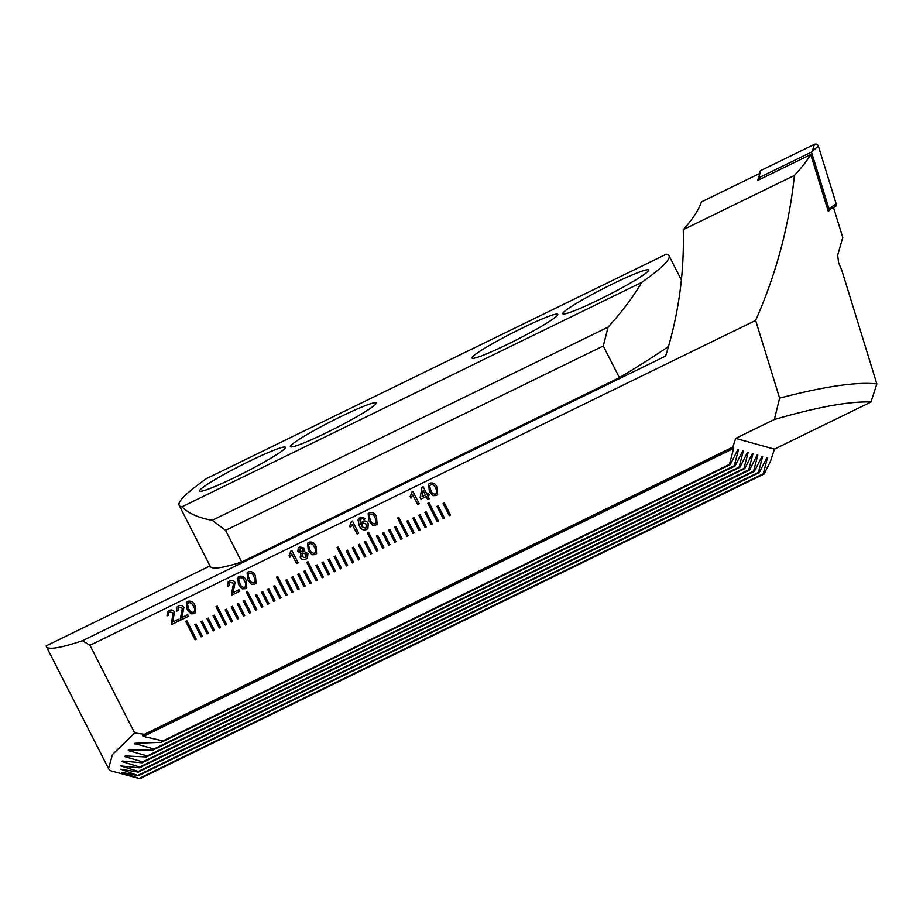 <?xml version="1.0" encoding="UTF-8"?>
<svg xmlns="http://www.w3.org/2000/svg" width="923" height="923" viewBox="0 0 923 923"><rect width="100%" height="100%" fill="white"/><g stroke="black" fill="none" stroke-linecap="round" stroke-linejoin="round"><path stroke-width="1.38" d="M449.293 515.692L450.505 515.103L444.286 502.885L443.075 503.473L449.293 515.692L450.493 515.092M443.236 518.645L444.448 518.057L438.229 505.839L437.017 506.427L443.236 518.645L444.448 518.045M429.068 502.689L427.857 503.277L437.19 521.599L438.402 521.01L429.068 502.689M424.938 512.334L431.156 524.529L432.345 523.964L426.126 511.746L424.915 512.346L431.133 524.552L432.345 523.952M418.88 515.288L425.099 527.483L426.288 526.918L420.069 514.699L418.857 515.299L425.076 527.506L426.288 526.906M412.835 518.241L419.042 530.437L420.242 529.871L414.012 517.653L412.8 518.253L419.03 530.46L420.23 529.86M412.973 533.413L414.185 532.825L407.966 520.618L406.755 521.207L412.973 533.413L414.185 532.813M398.794 517.457L397.582 518.057L406.916 536.367L408.128 535.778L398.794 517.457M394.675 527.102L400.894 539.297L402.082 538.732L395.852 526.525L394.64 527.114L400.87 539.32L402.07 538.72M388.618 530.056L394.836 542.263L396.025 541.686L389.806 529.479L388.595 530.067L394.813 542.274L396.025 541.674M388.768 545.239L389.968 544.639L383.749 532.433L382.537 533.021L388.768 545.239L389.968 544.628M382.71 548.193L383.922 547.593L377.692 535.386L376.492 535.975L382.71 548.193L383.91 547.581M368.531 532.236L367.319 532.825L376.653 551.146L377.865 550.546L368.531 532.236M370.608 554.1L371.807 553.512L365.589 541.293L364.377 541.882L370.608 554.1L371.807 553.5M364.55 557.054L365.762 556.465L359.543 544.247L358.332 544.835L364.55 557.054L365.75 556.454M358.493 560.007L359.705 559.419L353.486 547.201L352.274 547.789L358.493 560.007L359.705 559.407M352.448 562.961L353.659 562.372L347.429 550.154L346.217 550.743L352.448 562.961L353.647 562.361M338.268 547.004L337.057 547.593L346.39 565.914L347.602 565.326L338.268 547.004M334.138 556.65L340.356 568.845L341.545 568.28L335.326 556.061L334.114 556.661L340.333 568.868L341.545 568.268M328.08 559.603L334.299 571.799L335.499 571.233L329.269 559.015L328.057 559.615L334.288 571.822L335.487 571.222M328.23 574.775L329.442 574.187L323.223 561.98L322.012 562.569L328.23 574.775L329.43 574.175M322.173 577.729L323.385 577.14L317.166 564.934L315.954 565.522L322.173 577.729L323.385 577.129M308.005 561.772L306.794 562.372L316.127 580.682L317.339 580.094L308.005 561.772M303.875 571.418L310.093 583.613L311.282 583.048L305.063 570.841L303.852 571.429L310.07 583.636L311.282 583.036M297.817 574.371L304.036 586.578L305.225 586.001L299.006 573.794L297.794 574.383L304.013 586.59L305.225 585.99M297.967 589.555L299.179 588.955L292.949 576.748L291.737 577.337L297.967 589.555L299.167 588.943M291.91 592.508L293.122 591.908L286.903 579.702L285.692 580.29L291.91 592.508L293.122 591.908M277.731 576.552L276.519 577.14L285.853 595.462L287.065 594.862L277.731 576.552M279.807 598.416L281.019 597.827L274.789 585.609L273.577 586.197L279.807 598.416L281.007 597.816M273.75 601.369L274.962 600.781L268.743 588.562L267.532 589.151L273.75 601.369L274.962 600.769M267.705 604.323L268.905 603.734L262.686 591.516L261.474 592.105L267.705 604.323L268.905 603.723M255.452 595.047L261.671 607.253L262.859 606.688L256.629 594.47L255.429 595.058L261.647 607.276L262.847 606.676M247.468 591.32L246.256 591.908L255.59 610.23L256.802 609.641L247.468 591.32M243.337 600.965L249.556 613.16L250.744 612.595L244.526 600.377L243.314 600.977L249.545 613.184L250.744 612.584M243.487 616.137L244.699 615.549L238.48 603.33L237.269 603.93L243.487 616.137L244.687 615.537M237.43 619.091L238.642 618.502L232.423 606.296L231.212 606.884L237.43 619.091L238.642 618.491M225.177 609.826L231.396 622.021L232.596 621.456L226.366 609.249L225.154 609.838L231.385 622.044L232.584 621.444M217.205 606.088L215.994 606.688L225.327 624.998L226.539 624.41L217.205 606.088M213.075 615.733L219.293 627.928L220.482 627.363L214.263 615.156L213.051 615.745L219.27 627.952L220.482 627.352M213.225 630.917L214.436 630.317L208.206 618.11L206.994 618.698L213.225 630.917L214.424 630.305M207.167 633.87L208.379 633.27L202.16 621.064L200.949 621.652L207.167 633.87L208.367 633.259M201.11 636.824L202.322 636.224L196.103 624.017L194.891 624.606L201.11 636.824L202.322 636.224M186.942 620.867L185.731 621.456L195.065 639.777L196.276 639.189L186.942 620.867M429.276 498.778L427.73 499.528L426.207 496.551L420.934 499.135L420.138 497.566L422.053 487.252L423.138 486.721L426.968 494.232L428.514 493.47L429.31 495.04L427.764 495.801L429.276 498.778L427.73 499.528L426.207 496.551M372.511 525.21L368.785 520.78L368.185 513.673L369.512 512.692C372.846 511.988 375.188 513.419 376.538 516.995L377.138 524.079L375.811 525.06L372.511 525.21L368.785 520.78M352.436 521.034L358.655 533.24L357.109 534.002L352.251 524.483L350.382 527.644L349.644 526.202L351.432 521.518L352.436 521.034M350.428 527.587L349.644 526.202M300.171 557.296L300.898 553.073L297.817 551.527L298.256 547.824L299.64 546.797L304.671 548.239L304.094 551.504L307.959 553.546L307.474 558.034L305.963 559.153C303.529 560.192 301.59 559.569 300.171 557.296L300.91 553.05L297.817 551.527M251.448 584.294L247.722 579.863L247.122 572.756L248.449 571.787C251.783 571.072 254.125 572.502 255.475 576.079L256.075 583.163L254.748 584.155L251.448 584.294L247.722 579.863M233.046 592.589L238.965 589.705L239.772 591.262L231.858 595.127L233.565 583.278L230.346 582.378L229.389 583.082L229.169 585.69L227.543 586.29L228.016 582.159L229.665 580.948C231.927 579.909 233.738 580.429 235.111 582.505L233.046 592.589M181.831 617.591L187.75 614.695L188.546 616.264L180.631 620.129L182.339 608.269L179.131 607.369L178.174 608.072L177.954 610.68L176.316 611.291L176.801 607.149L178.451 605.95C180.7 604.911 182.523 605.43 183.885 607.496L181.831 617.591M122.551 772.505L139.846 778.689L110.022 770.578L108.522 768.617L112.491 754.495L134.654 732.966L144.38 734.304L732.85 447.09L735.677 438.379L774.328 419.515C817.709 406.939 849.921 401.101 870.966 402.036L876.85 383.91L841.903 270.589L838.58 262.57L837.669 255.175L842.768 237.534L833.527 207.594L831.796 208.079L828.277 211.413L810.74 154.545C807.002 160.764 801.556 167.721 794.426 175.416C789.165 225.5 776.243 273.843 755.637 320.419L779.612 398.148L774.328 419.515M134.654 732.966L89.981 645.315L755.637 320.419M172.52 622.137L178.439 619.241L179.235 620.81L171.32 624.675L173.028 612.814L169.82 611.914L168.863 612.618L168.644 615.226L167.005 615.826L167.49 611.695L169.128 610.495C171.39 609.457 173.212 609.976 174.574 612.041L172.52 622.137M190.911 613.841L187.184 609.411L186.584 602.304L187.911 601.323C191.246 600.619 193.588 602.05 194.949 605.626L195.549 612.71L194.211 613.691L190.911 613.841L187.184 609.411L186.596 602.292M242.126 588.839L238.411 584.409L237.811 577.302L239.138 576.333C242.461 575.617 244.814 577.048 246.164 580.625L246.764 587.709L245.437 588.701L242.126 588.839L238.411 584.409M291.899 550.57L298.129 562.788L296.571 563.538L291.726 554.031L289.845 557.192L289.118 555.75L290.907 551.054L291.899 550.57M289.891 557.146L289.118 555.75M316.624 553.615L315.297 554.585L311.997 554.723L308.247 550.327L307.647 543.22L308.974 542.239C312.309 541.524 314.651 542.955 316.012 546.531L316.612 553.627L315.274 554.608L311.974 554.746L308.247 550.327M360.431 517.122L365.52 518.553L364.043 519.464L362.843 518.484L361.043 518.588L359.901 519.591L360.535 524.368L362.658 521.322C365.081 520.491 366.95 521.23 368.254 523.537L367.885 528.591L366.546 529.583C363.189 530.529 360.778 529.26 359.312 525.775L358.032 520.03L360.431 517.122M361.043 518.588L359.901 519.591L361.043 518.588M412.962 491.486L419.192 503.693L417.634 504.454L412.789 494.936L410.908 498.097L410.181 496.655L411.97 491.971L412.962 491.486M410.931 498.074L410.181 496.655M437.687 494.52L436.36 495.501L433.06 495.639L429.31 491.232L428.71 484.125L430.037 483.156C433.372 482.441 435.714 483.871 437.075 487.448L437.675 494.532L436.337 495.524L433.037 495.663L429.31 491.232L428.722 484.114M108.522 768.617L46.358 646.608A275.077 22.867 153 0 0 82.447 640.712L89.981 645.315M46.358 646.608A275.077 22.867 153 0 1 46.15 645.892L210.017 565.914M870.966 402.036L774.432 449.143L770.451 461.396L764.082 474.018L763.275 473.787L767.486 457.727L766.563 458.177M121.894 772.366L138.369 775.701L120.786 769.205L138.196 772.09L138.3 771.42L120.832 765.94L139.396 767.798L139.731 767.025L122.113 761.613L122.378 761.025L142.073 762.79L142.673 761.879L124.813 756.595L125.263 755.914L146.411 756.975L147.311 755.914L129.082 750.814C127.882 750.237 128.101 749.984 129.739 750.03L152.664 750.214L153.922 748.991L134.47 743.476M121.478 769.332L120.786 769.205M121.663 765.536L120.925 765.432M123.163 761.106L122.113 761.613L122.378 761.025M126.093 755.972L124.813 756.595L125.263 755.914M130.639 750.053L129.082 750.814C127.882 750.237 128.101 749.984 129.739 750.03M137.042 743.223L135.15 744.146C133.997 743.546 134.297 743.246 136.062 743.234L161.271 742.323L162.967 740.869L143.4 736.427L142.638 735.804L144.38 734.304M735.677 438.379L774.432 449.143M732.85 447.09L733.704 447.32L733.658 448.336L729.435 464.396L730.243 464.615L737.881 449.501L738.492 449.674L734.27 465.734L735.077 465.953L742.715 450.851L743.327 451.012L739.104 467.073L739.911 467.303L747.549 452.189L748.161 452.362L743.938 468.423L744.746 468.642L752.383 453.539L752.983 453.701L748.772 469.761L749.58 469.992L757.218 454.877L757.818 455.051L753.606 471.111L754.414 471.33L762.052 456.216L762.652 456.389L758.441 472.449L759.248 472.668L766.875 457.566M737.881 449.501L738.492 449.674L737.569 450.124M742.715 450.851L743.327 451.012L742.404 451.462M747.549 452.189L748.161 452.362L747.238 452.812M752.383 453.539L752.983 453.701L752.072 454.151M757.218 454.877L757.818 455.051L756.906 455.501M762.052 456.216L762.652 456.389L761.729 456.839M876.85 383.91C856.636 381.684 824.227 386.425 779.612 398.148M759.271 173.686L701.434 201.906C698.953 209.567 692.896 218.82 683.251 229.677L794.426 175.416M683.251 229.677C684.416 272.862 678.532 314.997 665.598 356.093L82.447 640.712M810.74 154.545L757.587 180.481L758.902 177.008M831.796 208.079L827.85 210.006M139.846 778.689L764.082 474.018M139.511 778.239L763.275 473.787M162.967 740.869L729.435 464.396M161.271 742.323L730.243 464.615M153.922 748.991L734.27 465.734M152.664 750.214L735.077 465.953M147.311 755.914L739.104 467.073M146.411 756.975L739.911 467.303M142.673 761.879L743.938 468.423M142.073 762.79L744.746 468.642M139.731 767.025L748.772 469.761M139.396 767.798L749.58 469.992M138.3 771.42L753.606 471.111M138.196 772.09L754.414 471.33M138.254 775.147L758.441 472.449M138.369 775.701L759.248 472.668M179.235 620.798L171.32 624.675M171.343 624.652L173.028 612.814M173.051 612.791L169.832 611.891L168.874 612.607M168.632 615.214L167.005 615.826L167.501 611.684M188.546 616.252L180.631 620.129M180.654 620.106L180.239 618.964M180.262 618.941L181.254 614.118M181.277 614.095L182.362 608.245L179.131 607.369M179.154 607.346L178.197 608.049M177.943 610.668L176.316 611.291M176.339 611.268L176.812 607.138M195.561 612.699L194.211 613.691L190.934 613.818M193.518 612.261C195.053 610.53 195.018 608.557 193.415 606.353C192.572 603.757 190.98 602.546 188.638 602.719L187.427 604.369L188.742 608.649C189.573 611.234 191.165 612.445 193.495 612.284L194.165 611.776M188.638 602.719L188.615 602.742C190.957 602.569 192.549 603.78 193.392 606.376L193.415 606.353M193.495 612.284C195.03 610.553 194.995 608.58 193.392 606.376M239.761 591.262L231.858 595.127L231.465 593.962M231.477 593.939L233.588 583.255L230.369 582.355L229.389 583.082M229.169 585.678L227.543 586.29M227.554 586.267L228.027 582.148M238.422 584.386L237.822 577.29M246.776 587.697L245.437 588.701L242.149 588.816M244.733 587.27C246.268 585.528 246.233 583.555 244.63 581.352C243.787 578.756 242.195 577.556 239.853 577.717L238.653 579.367L239.957 583.648C240.788 586.232 242.38 587.443 244.722 587.293L245.368 586.797M239.853 577.717L239.83 577.74C242.172 577.579 243.764 578.779 244.607 581.375L244.63 581.352M244.722 587.293C246.245 585.551 246.21 583.578 244.607 581.375M247.733 579.84L247.133 572.745M256.086 583.151L254.748 584.155L251.46 584.271M254.044 582.725C255.579 580.982 255.544 579.021 253.94 576.806C253.098 574.221 251.506 573.01 249.164 573.183L247.964 574.821L249.268 579.102C250.11 581.686 251.691 582.898 254.033 582.748L254.69 582.228M249.164 573.183L249.141 573.195C251.483 573.033 253.075 574.233 253.929 576.829L253.929 576.829C255.521 579.044 255.567 581.005 254.033 582.748M298.117 562.776L296.571 563.538M296.595 563.515L291.726 554.031M289.13 555.727L290.93 551.043M297.841 551.504L298.267 547.812M307.486 558.023L305.963 559.153M305.986 559.13C303.54 560.169 301.613 559.546 300.194 557.273M302.836 553.039L301.706 556.511L305.259 557.734L306.413 554.261L302.836 553.039L301.936 553.708M306.182 557.054L305.259 557.734L306.39 554.285L302.825 553.062L301.913 553.731M302.952 551.043L302.156 551.631L303.136 549.035L300.402 548.17L299.375 550.777L302.156 551.631L303.159 549.012L300.402 548.17M308.27 550.304L307.659 543.209M314.581 553.177C316.116 551.446 316.081 549.473 314.478 547.27C313.635 544.674 312.043 543.462 309.701 543.635L309.009 544.155M315.216 552.692L314.558 553.2C316.093 551.469 316.058 549.497 314.455 547.293C313.612 544.697 312.02 543.485 309.678 543.659L308.986 544.178M309.701 543.635L308.49 545.274L309.805 549.554C310.636 552.139 312.228 553.35 314.558 553.2M358.655 533.229L357.109 534.002M357.12 533.979L352.251 524.483M349.667 526.179L351.455 521.495M365.508 518.541L364.043 519.464M364.066 519.441L362.843 518.484M362.866 518.461L359.924 519.568M361.435 522.245L360.535 524.368M367.896 528.579L366.546 529.583C363.212 530.506 360.801 529.237 359.335 525.764L358.032 520.03M358.055 520.007L358.932 518.241M365.739 528.21L366.743 524.322L362.958 522.914L362.035 523.606L361.712 526.687L365.716 528.233L366.581 527.587M365.716 528.233L366.719 524.345L362.947 522.937L362.035 523.606M368.796 520.757L368.196 513.661M377.149 524.068L375.811 525.06M375.834 525.037L372.523 525.187M370.227 514.088L369.027 515.738L370.331 520.018C371.173 522.603 372.754 523.814 375.096 523.653C376.642 521.899 376.607 519.926 375.003 517.722C374.161 515.126 372.569 513.915 370.227 514.088L370.204 514.111C372.546 513.938 374.138 515.149 374.992 517.745L375.003 517.722M375.753 523.156L375.096 523.653C376.63 521.922 376.584 519.949 374.992 517.745M419.18 503.681L417.634 504.454M417.658 504.431L412.789 494.936M410.193 496.632L411.993 491.947M426.23 496.528L420.934 499.135L420.138 497.566L422.065 487.24M429.31 495.028L427.764 495.801M425.411 494.993L423.196 490.563L422.053 496.632L425.411 494.993L423.172 490.586M435.644 494.093C437.179 492.351 437.144 490.39 435.541 488.175C434.698 485.579 433.106 484.379 430.764 484.54L429.553 486.19L430.868 490.471C431.699 493.055 433.291 494.267 435.621 494.117L436.267 493.62M430.764 484.54L430.741 484.563C433.083 484.402 434.675 485.602 435.518 488.198L435.541 488.175M435.621 494.117C437.156 492.374 437.121 490.401 435.518 488.198M185.754 621.444L195.076 639.754L196.264 639.178M194.915 624.594L201.133 636.801M200.972 621.64L207.19 633.847M207.017 618.687L213.236 630.894M216.017 606.676L225.327 624.998L226.527 624.398M231.235 606.873L237.453 619.068M237.292 603.919L243.51 616.114M246.279 591.897L255.59 610.23L256.802 609.63M261.497 592.093L267.716 604.3M267.555 589.139L273.773 601.346M273.612 586.186L279.831 598.392M276.554 577.129L285.876 595.439L287.065 594.862M285.715 580.279L291.933 592.485M291.772 577.325L297.979 589.532M306.817 562.361L316.127 580.682L317.327 580.082M315.978 565.511L322.196 577.706M322.035 562.557L328.253 574.752M337.08 547.581L346.39 565.914L347.59 565.314M346.24 550.731L352.459 562.938M352.298 547.777L358.516 559.984M358.355 544.824L364.573 557.031M364.4 541.87L370.619 554.077M367.342 532.813L376.676 551.123L377.865 550.546M376.515 535.963L382.733 548.17M382.56 533.009L388.779 545.216M397.617 518.045L406.939 536.344L408.128 535.767M406.778 521.195L412.996 533.39M427.88 503.266L437.202 521.576L438.39 520.999M437.041 506.415L443.259 518.622M443.098 503.462L449.316 515.669M759.479 179.558L759.41 172.532A2.746 2.688 41.1 0 1 760.864 170.49L814.501 144.311A2.746 2.688 41.1 0 1 818.343 146.019L836.18 203.833A2.746 2.688 41.1 0 1 834.819 207.017L833.538 207.64M758.914 177.735L811.467 152.087L818.343 146.019M811.467 152.087L828.946 208.748L836.18 203.833M828.946 208.748L827.654 209.383M563.307 312.562A48.134 4.004 -27 0 0 562.788 313.739A48.134 4.004 -27 0 0 603.123 297.656A48.134 4.004 -27 0 0 648.05 271.2A48.134 4.004 -27 0 0 648.569 270.024A48.134 4.004 -27 0 0 608.234 286.107A48.134 4.004 -27 0 0 563.307 312.562M472.507 356.878A48.134 4.004 -27 0 0 471.988 358.055A48.134 4.004 -27 0 0 512.323 341.971A48.134 4.004 -27 0 0 557.25 315.516A48.134 4.004 -27 0 0 557.769 314.339A48.134 4.004 -27 0 0 517.434 330.422A48.134 4.004 -27 0 0 472.507 356.878M290.918 445.509A48.134 4.004 -27 0 0 290.399 446.686A48.134 4.004 -27 0 0 330.734 430.603A48.134 4.004 -27 0 0 375.661 404.147A48.134 4.004 -27 0 0 376.18 402.97A48.134 4.004 -27 0 0 335.845 419.054A48.134 4.004 -27 0 0 290.918 445.509M200.118 489.825A48.134 4.004 -27 0 0 199.599 491.001A48.134 4.004 -27 0 0 239.934 474.918A48.134 4.004 -27 0 0 284.861 448.463A48.134 4.004 -27 0 0 285.38 447.286A48.134 4.004 -27 0 0 245.045 463.369A48.134 4.004 -27 0 0 200.118 489.825M603.273 345.998L225.558 530.344L241.688 562.015A275.077 22.867 153 0 1 210.248 566.387L179.143 505.319A275.077 22.867 153 0 1 206.556 478.564L666.256 254.194A275.077 22.867 153 0 1 669.025 255.706A275.077 22.867 153 0 1 641.612 282.461C633.524 296.525 622.356 311.409 608.107 327.088L603.273 345.998L619.402 377.669A275.077 22.867 153 0 0 668.506 346.471M241.688 562.015L619.402 377.669M225.558 530.344L212.221 520.307L608.107 327.088M212.221 520.307C198.953 518.057 188.846 513.569 181.912 506.831L641.612 282.461M181.912 506.831A275.077 22.867 153 0 1 179.143 505.319M142.638 735.804L733.704 447.32M143.4 736.427L733.658 448.336M830.365 208.263L834.819 207.017M812.528 150.437L814.501 144.311M758.902 176.616L760.864 170.49M669.025 255.706L681.382 279.957"/></g></svg>

